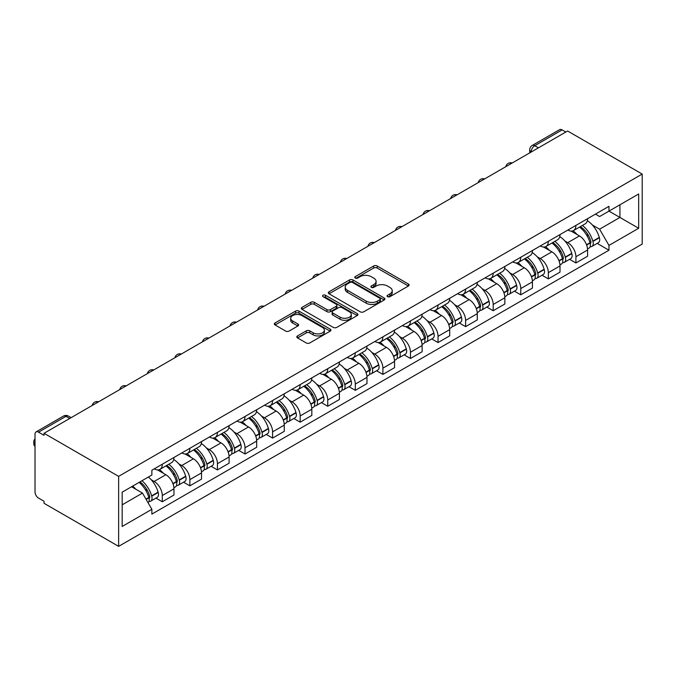 <?xml version="1.0" encoding="UTF-8"?>
<svg xmlns="http://www.w3.org/2000/svg" width="676" height="676" viewBox="0 0 676 676"><rect width="100%" height="100%" fill="white"/><g stroke="black" fill="none" stroke-linecap="round" stroke-linejoin="round"><path stroke-width="1.01" d="M387.534 296.671A1.715 0.989 0 0 0 389.967 296.671L408.397 286.024A2.45 1.42 0 0 0 409.115 285.027A2.45 1.42 0 0 0 408.397 284.021L377.166 265.989A2.45 1.42 0 0 0 373.701 265.989L355.263 276.636A1.715 0.989 0 0 0 354.765 277.337A1.715 0.989 0 0 0 355.263 278.039A1.715 0.989 0 0 0 357.697 278.039L360.08 276.661A7.85 4.529 0 0 1 371.183 276.661L373.786 278.166A7.85 4.529 0 0 1 376.084 281.368A7.85 4.529 0 0 1 373.786 284.571L371.403 285.948A1.715 0.989 0 0 0 370.896 286.649A1.715 0.989 0 0 0 371.403 287.351A1.715 0.989 0 0 0 373.828 287.351L376.219 285.973A7.85 4.529 0 0 1 387.323 285.973L389.925 287.477A7.85 4.529 0 0 1 392.224 290.68A7.85 4.529 0 0 1 389.925 293.891L387.534 295.268A1.715 0.989 0 0 0 387.035 295.97A1.715 0.989 0 0 0 387.534 296.671L387.534 295.268M297.533 335.913A2.45 1.42 0 0 0 296.815 336.91A2.45 1.42 0 0 0 297.533 337.915L306.296 342.969A2.45 1.42 0 0 0 309.76 342.969L330.234 331.155A2.45 1.42 0 0 0 330.953 330.15A2.45 1.42 0 0 0 330.234 329.153L299.003 311.121A2.45 1.42 0 0 0 295.539 311.121L275.064 322.942A2.45 1.42 0 0 0 274.346 323.939A2.45 1.42 0 0 0 275.064 324.945L285.644 331.054A2.45 1.42 0 0 0 289.117 331.054L297.879 325.993A2.45 1.42 0 0 0 298.598 324.995A2.45 1.42 0 0 0 297.879 323.99L292.632 320.956A6.566 3.786 0 0 1 290.705 318.278A6.566 3.786 0 0 1 294.761 314.779A6.566 3.786 0 0 1 301.91 315.599L322.469 327.471A6.566 3.786 0 0 1 324.395 330.15A6.566 3.786 0 0 1 320.339 333.648A6.566 3.786 0 0 1 313.191 332.829L309.76 330.851A2.45 1.42 0 0 0 306.296 330.851L297.533 335.913L297.533 337.915M118.63 476.352L44.041 433.291L567.603 131.009L642.2 174.07L118.63 476.352L118.63 546.36L642.2 244.087L642.2 174.07M360.249 311.822A2.45 1.42 0 0 0 363.722 311.822L384.196 300A2.45 1.42 0 0 0 384.914 298.995A2.45 1.42 0 0 0 384.196 297.998L352.965 279.965A2.45 1.42 0 0 0 349.492 279.965L329.026 291.787A2.45 1.42 0 0 0 328.308 292.784A2.45 1.42 0 0 0 329.026 293.79L360.249 311.822M323.719 297.043A1.715 0.989 0 0 1 325.469 297.279L325.469 295.243L357.215 313.571A2.45 1.42 0 0 1 357.934 314.577A2.45 1.42 0 0 1 357.215 315.574L336.741 327.395A2.45 1.42 0 0 1 333.276 327.395L302.045 309.363L302.045 307.36A2.45 1.42 0 0 0 301.327 308.366A2.45 1.42 0 0 0 302.045 309.363M302.045 307.36L310.808 302.307A2.45 1.42 0 0 1 314.272 302.307L326.939 309.616A2.45 1.42 0 0 0 330.412 309.616L336.225 306.262A2.45 1.42 0 0 0 336.944 305.256A2.45 1.42 0 0 0 336.225 304.259L323.035 296.646A1.715 0.989 0 0 1 322.536 295.944A1.715 0.989 0 0 1 323.593 295.023A1.715 0.989 0 0 1 325.469 295.243M44.041 433.291L44.041 435.327L38.557 432.167A5.002 2.89 -120 0 0 36.056 431.913A5.002 2.89 -120 0 0 35.025 434.203L35.025 491.967A5.002 2.89 -120 0 0 38.557 498.094L44.041 501.254L44.041 503.299L118.63 546.36M538.442 147.85L534.733 145.703A5.002 2.89 60 0 0 532.232 145.458L559.627 129.64A5.002 2.89 60 0 1 562.128 129.885L534.733 145.703A5.002 2.89 120 0 0 531.192 151.83L531.192 152.032M565.837 132.031L562.128 129.885M575.91 225.404A11.5 6.642 60 0 1 573.535 230.567L585.196 223.832A11.5 6.642 -120 0 0 587.579 218.669M564.84 240.952L567.781 242.65A11.5 6.642 60 0 1 575.918 256.736L587.579 250.002A11.5 6.642 -120 0 0 579.45 235.916L571.102 231.099M587.579 250.002L587.579 256.229L575.918 262.964L569.589 259.314M573.535 230.567A11.5 6.642 60 0 1 567.874 230.051M575.918 256.736L575.918 262.964M548.337 241.324A11.5 6.642 60 0 1 545.955 246.486L557.624 239.752A11.5 6.642 -120 0 0 560.007 234.589M542.017 275.233L548.337 278.884L560.007 272.149L560.007 265.921A11.5 6.642 -120 0 0 551.878 251.835L543.521 247.019M545.955 246.486A11.5 6.642 60 0 1 540.301 245.971M537.268 256.88L540.208 258.57A11.5 6.642 60 0 1 548.337 272.656L548.337 278.884M520.765 257.243A11.5 6.642 60 0 1 518.382 262.406L530.052 255.672A11.5 6.642 -120 0 0 532.434 250.509M514.436 291.153L520.765 294.804L532.434 288.069L532.434 281.841A11.5 6.642 -120 0 0 524.297 267.755L515.949 262.939M518.382 262.406A11.5 6.642 60 0 1 512.721 261.891M509.696 272.8L512.636 274.498A11.5 6.642 60 0 1 520.765 288.576L520.765 294.804M493.193 273.172A11.5 6.642 60 0 1 490.81 278.326L502.471 271.591A11.5 6.642 -120 0 0 504.854 266.428M486.864 307.073L493.193 310.723L504.854 303.989L504.854 297.761A11.5 6.642 -120 0 0 496.725 283.675L488.376 278.858M490.81 278.326A11.5 6.642 60 0 1 485.148 277.811M482.115 288.72L485.055 290.418A11.5 6.642 60 0 1 493.193 304.496L493.193 310.723M465.612 289.091A11.5 6.642 60 0 1 463.237 294.246L474.898 287.511A11.5 6.642 -120 0 0 477.281 282.348M459.291 322.993L465.612 326.643L477.281 319.909L477.281 313.681A11.5 6.642 -120 0 0 469.152 299.603L460.804 294.778M463.237 294.246A11.5 6.642 60 0 1 457.576 293.73M454.542 304.639L457.483 306.338A11.5 6.642 60 0 1 465.612 320.416L465.612 326.643M438.04 305.011A11.5 6.642 60 0 1 435.657 310.166L447.326 303.431A11.5 6.642 -120 0 0 449.709 298.277M431.71 338.913L438.04 342.563L449.709 335.828L449.709 329.601A11.5 6.642 -120 0 0 441.572 315.523L433.223 310.698M435.657 310.166A11.5 6.642 60 0 1 429.995 309.65M426.97 320.559L429.911 322.258A11.5 6.642 60 0 1 438.04 336.335L438.04 342.563M410.467 320.931A11.5 6.642 60 0 1 408.084 326.094L419.754 319.351A11.5 6.642 -120 0 0 422.128 314.196M404.138 354.832L410.467 358.483L422.128 351.748L422.128 345.52A11.5 6.642 -120 0 0 413.999 331.443L405.651 326.618M408.084 326.094A11.5 6.642 60 0 1 402.423 325.57M399.389 336.479L402.338 338.177A11.5 6.642 60 0 1 410.467 352.255L410.467 358.483M382.886 336.851A11.5 6.642 60 0 1 380.512 342.014L392.173 335.271A11.5 6.642 -120 0 0 394.556 330.116M376.566 370.752L382.895 374.403L394.556 367.668L394.556 361.44A11.5 6.642 -120 0 0 386.427 347.363L378.078 342.538M380.512 342.014A11.5 6.642 60 0 1 374.85 341.49M371.817 352.399L374.757 354.097A11.5 6.642 60 0 1 382.895 368.175L382.895 374.403M355.314 352.771A11.5 6.642 60 0 1 352.931 357.934L364.601 351.19A11.5 6.642 -120 0 0 366.983 346.036M348.993 386.672L355.314 390.322L366.983 383.588L366.983 377.36A11.5 6.642 -120 0 0 358.855 363.282L350.498 358.457M352.931 357.934A11.5 6.642 60 0 1 347.27 357.41M344.245 368.319L347.185 370.017A11.5 6.642 60 0 1 355.314 384.095L355.314 390.322M327.742 368.69A11.5 6.642 60 0 1 325.359 373.853L337.028 367.119A11.5 6.642 -120 0 0 339.411 361.956M321.413 402.592L327.742 406.242L339.411 399.508L339.411 393.28A11.5 6.642 -120 0 0 331.274 379.202L322.925 374.377M325.359 373.853A11.5 6.642 60 0 1 319.697 373.329M316.672 384.238L319.613 385.937A11.5 6.642 60 0 1 327.742 400.015L327.742 406.242M300.169 384.61A11.5 6.642 60 0 1 297.786 389.773L309.447 383.038A11.5 6.642 -120 0 0 311.83 377.876M293.84 418.512L300.169 422.162L311.83 415.427L311.83 409.2A11.5 6.642 -120 0 0 303.701 395.122L295.353 390.297M297.786 389.773A11.5 6.642 60 0 1 292.125 389.249M289.091 400.158L292.032 401.857A11.5 6.642 60 0 1 300.169 415.943L300.169 422.162M272.589 400.53A11.5 6.642 60 0 1 270.214 405.693L281.875 398.958A11.5 6.642 -120 0 0 284.258 393.795M266.268 434.431L272.589 438.082L284.258 431.347L284.258 425.12A11.5 6.642 -120 0 0 276.129 411.042L267.78 406.217M270.214 405.693A11.5 6.642 60 0 1 264.553 405.169M261.519 416.078L264.46 417.776A11.5 6.642 60 0 1 272.589 431.863L272.589 438.082M245.016 416.45A11.5 6.642 60 0 1 242.633 421.613L254.303 414.878A11.5 6.642 -120 0 0 256.686 409.715M238.687 450.351L245.016 454.002L256.686 447.267L256.686 441.048A11.5 6.642 -120 0 0 248.548 426.962L240.2 422.137M242.633 421.613A11.5 6.642 60 0 1 236.972 421.089M233.947 431.998L236.887 433.696A11.5 6.642 60 0 1 245.016 447.782L245.016 454.002M217.444 432.37A11.5 6.642 60 0 1 215.061 437.533L226.73 430.798A11.5 6.642 -120 0 0 229.105 425.635M211.115 466.271L217.444 469.921L229.105 463.187L229.105 456.968A11.5 6.642 -120 0 0 220.976 442.881L212.627 438.056M215.061 437.533A11.5 6.642 60 0 1 209.399 437.009M206.366 447.918L209.315 449.616A11.5 6.642 60 0 1 217.444 463.702L217.444 469.921M189.863 448.289A11.5 6.642 60 0 1 187.489 453.452L199.15 446.718A11.5 6.642 -120 0 0 201.532 441.555M183.542 482.191L189.871 485.841L201.532 479.107L201.532 472.887A11.5 6.642 -120 0 0 193.404 458.801L185.055 453.976M187.489 453.452A11.5 6.642 60 0 1 181.827 452.928M178.794 463.837L181.734 465.536A11.5 6.642 60 0 1 189.871 479.622L189.871 485.841M162.291 464.209A11.5 6.642 60 0 1 159.908 469.372L171.577 462.637A11.5 6.642 -120 0 0 173.96 457.475M155.97 498.111L162.291 501.761L173.96 495.026L173.96 488.807A11.5 6.642 -120 0 0 165.831 474.721L157.474 469.896M159.908 469.372A11.5 6.642 60 0 1 154.246 468.848M151.221 479.757L154.162 481.456A11.5 6.642 60 0 1 162.291 495.542L162.291 501.761M595.446 214.131L599.604 216.531L638.668 193.978L619.926 204.794L619.926 217.444L599.604 229.181L592.413 225.032M122.17 504.828L142.492 493.091L151.863 509.315L122.17 526.46L122.17 492.17L151.863 475.025L151.863 470.234L608.966 206.324L608.966 211.123L638.668 228.268L608.966 245.413L599.604 229.181M638.668 193.978L638.668 228.268M151.863 509.315L151.863 514.115L608.966 250.205L608.966 245.413M142.492 493.091L131.533 486.762M597.162 243.394L608.966 250.205M388.227 296.908L389.925 295.927A7.85 4.529 0 0 0 392.224 292.725L392.224 290.68M376.084 281.368L376.084 283.405A7.85 4.529 0 0 1 373.786 286.616L372.087 287.596M408.397 284.021L408.397 286.024L377.166 268.034A2.45 1.42 0 0 0 373.701 268.034L355.948 278.275M384.196 297.998L384.196 300L352.965 282.01A2.45 1.42 0 0 0 349.492 282.01L329.051 293.806L329.026 291.787M379.861 299.696A1.715 0.989 0 0 0 380.36 298.995A1.715 0.989 0 0 0 379.861 298.293L352.45 282.467A1.715 0.989 0 0 0 350.016 282.467L347.498 283.92A7.85 4.529 0 0 0 345.199 287.131A7.85 4.529 0 0 0 347.498 290.334L366.24 301.15A7.85 4.529 0 0 0 377.343 301.15L379.861 299.696L379.861 301.741A1.715 0.989 0 0 0 380.36 301.04L380.36 298.995M345.199 287.131L345.199 289.167A7.85 4.529 0 0 0 347.498 292.37L347.498 290.334M379.861 301.741L377.343 303.194A7.85 4.529 0 0 1 366.24 303.194L347.498 292.37M302.079 309.388L310.808 304.344L310.808 302.307M336.944 305.256L336.944 307.301A2.45 1.42 0 0 1 336.225 308.298L330.412 311.653A2.45 1.42 0 0 1 326.939 311.653L314.272 304.344A2.45 1.42 0 0 0 310.808 304.344M325.469 297.279L357.181 315.591M340.087 317.205A6.566 3.786 0 0 0 347.236 318.024A6.566 3.786 0 0 0 351.292 314.526A6.566 3.786 0 0 0 349.365 311.847L342.124 307.665A2.45 1.42 0 0 0 338.651 307.665L332.837 311.019A2.45 1.42 0 0 0 332.119 312.016A2.45 1.42 0 0 0 332.837 313.022L340.087 317.205L340.087 319.241A6.566 3.786 0 0 0 347.236 320.069A6.566 3.786 0 0 0 351.292 316.562L351.292 314.526M332.119 312.016L332.119 314.061A2.45 1.42 0 0 0 332.837 315.067L332.837 313.022M340.087 319.241L332.837 315.067M324.395 330.15L324.395 332.195A6.566 3.786 0 0 1 320.339 335.693A6.566 3.786 0 0 1 313.191 334.873L309.76 332.896A2.45 1.42 0 0 0 306.296 332.896L297.567 337.932M290.705 318.278L290.705 320.323A6.566 3.786 0 0 0 292.632 323.001L292.632 320.956M297.879 323.99L297.879 325.993L292.632 323.001M330.201 331.172L299.003 313.157A2.45 1.42 0 0 0 295.539 313.157L275.098 324.962M580.253 226.688A15.751 9.092 60 0 1 580.338 226.73A15.751 9.092 60 0 1 590.697 240.867L590.79 241.188A3.059 1.766 60 0 1 590.309 243.597A3.059 1.766 60 0 1 590.232 243.63M579.569 227.085A18.996 10.968 60 0 1 590.004 242.76L590.097 243.09A6.312 3.642 60 0 1 589.1 248.041L587.528 248.954M590.182 246.647A6.312 3.642 -120 0 0 591.931 246.41A6.312 3.642 -120 0 0 592.928 241.459L592.835 241.129A18.996 10.968 -120 0 0 582.391 225.454M587.343 220.689A18.996 10.968 60 0 1 599.282 237.403L599.375 237.732A6.312 3.642 60 0 1 598.378 242.684L591.931 246.41M573.087 230.786A18.996 10.968 60 0 1 577.05 234.538M586.286 234.564L588.712 235.958M552.681 242.608A15.751 9.092 60 0 1 552.757 242.65A15.751 9.092 60 0 1 563.125 256.787L563.218 257.117A3.059 1.766 60 0 1 562.728 259.516A3.059 1.766 60 0 1 562.66 259.55M551.988 243.005A18.996 10.968 60 0 1 562.432 258.68L562.525 259.009A6.312 3.642 60 0 1 561.528 263.961L559.956 264.874M562.609 262.567A6.312 3.642 -120 0 0 564.359 262.33A6.312 3.642 -120 0 0 565.356 257.379L565.263 257.049A18.996 10.968 -120 0 0 554.819 241.374M559.77 236.608A18.996 10.968 60 0 1 571.71 253.323L571.803 253.652A6.312 3.642 60 0 1 570.806 258.604L564.359 262.33M545.507 246.706A18.996 10.968 60 0 1 549.478 250.458M558.714 250.483L561.139 251.878M525.108 258.528A15.751 9.092 60 0 1 525.184 258.57A15.751 9.092 60 0 1 535.544 272.707L535.637 273.036A3.059 1.766 60 0 1 535.155 275.436A3.059 1.766 60 0 1 535.088 275.47M524.415 258.925A18.996 10.968 60 0 1 534.86 274.6L534.953 274.929A6.312 3.642 60 0 1 533.955 279.881L532.384 280.793M535.029 278.487A6.312 3.642 -120 0 0 536.778 278.25A6.312 3.642 -120 0 0 537.775 273.298L537.682 272.969A18.996 10.968 -120 0 0 527.246 257.294M532.189 252.528A18.996 10.968 60 0 1 544.138 269.242L544.231 269.572A6.312 3.642 60 0 1 543.234 274.524L536.778 278.25M517.934 262.626A18.996 10.968 60 0 1 521.906 266.378M531.142 266.403L533.558 267.797M497.528 274.448A15.751 9.092 60 0 1 497.612 274.498A15.751 9.092 60 0 1 507.972 288.627L508.065 288.956A3.059 1.766 60 0 1 507.583 291.356A3.059 1.766 60 0 1 507.515 291.39M496.843 274.845A18.996 10.968 60 0 1 507.279 290.519L507.372 290.849A6.312 3.642 60 0 1 506.375 295.801L504.811 296.713M507.456 294.406A6.312 3.642 -120 0 0 509.205 294.17A6.312 3.642 -120 0 0 510.203 289.218L510.11 288.889A18.996 10.968 -120 0 0 499.665 273.214M504.617 268.448A18.996 10.968 60 0 1 516.565 285.162L516.658 285.492A6.312 3.642 60 0 1 515.661 290.443L509.205 294.17M490.362 278.554A18.996 10.968 60 0 1 494.325 282.298M503.569 282.323L505.986 283.717M469.955 290.367A15.751 9.092 60 0 1 470.031 290.418A15.751 9.092 60 0 1 480.399 304.546L480.492 304.876A3.059 1.766 60 0 1 480.002 307.276A3.059 1.766 60 0 1 479.935 307.31M469.262 290.764A18.996 10.968 60 0 1 479.707 306.439L479.799 306.769A6.312 3.642 60 0 1 478.802 311.72L477.231 312.633M479.884 310.326A6.312 3.642 -120 0 0 481.633 310.09A6.312 3.642 -120 0 0 482.63 305.138L482.537 304.808A18.996 10.968 -120 0 0 472.093 289.134M477.045 284.368A18.996 10.968 60 0 1 488.985 301.082L489.078 301.411A6.312 3.642 60 0 1 488.08 306.363L481.633 310.09M462.79 294.474A18.996 10.968 60 0 1 466.753 298.217M475.988 298.243L478.414 299.637M442.383 306.287A15.751 9.092 60 0 1 442.459 306.338A15.751 9.092 60 0 1 452.819 320.466L452.912 320.796A3.059 1.766 60 0 1 452.43 323.196A3.059 1.766 60 0 1 452.362 323.238M441.69 306.684A18.996 10.968 60 0 1 452.134 322.359L452.227 322.689A6.312 3.642 60 0 1 451.23 327.649L449.658 328.553M452.303 326.246A6.312 3.642 -120 0 0 454.052 326.009A6.312 3.642 -120 0 0 455.049 321.058L454.956 320.728A18.996 10.968 -120 0 0 444.521 305.053M449.464 300.288A18.996 10.968 60 0 1 461.412 317.002L461.505 317.331A6.312 3.642 60 0 1 460.508 322.283L454.052 326.009M435.209 310.394A18.996 10.968 60 0 1 439.18 314.137M448.416 314.163L450.841 315.557M414.802 322.207A15.751 9.092 60 0 1 414.887 322.258A15.751 9.092 60 0 1 425.246 336.386L425.339 336.716A3.059 1.766 60 0 1 424.858 339.115A3.059 1.766 60 0 1 424.79 339.158M414.118 322.604A18.996 10.968 60 0 1 424.553 338.279L424.646 338.608A6.312 3.642 60 0 1 423.649 343.569L422.086 344.473M424.731 342.166A6.312 3.642 -120 0 0 426.48 341.929A6.312 3.642 -120 0 0 427.477 336.978L427.384 336.648A18.996 10.968 -120 0 0 416.948 320.973M421.892 316.207A18.996 10.968 60 0 1 433.84 332.922L433.933 333.251A6.312 3.642 60 0 1 432.936 338.211L426.48 341.929M407.636 326.314A18.996 10.968 60 0 1 411.608 330.057M420.844 330.082L423.26 331.477M387.23 338.127A15.751 9.092 60 0 1 387.306 338.177A15.751 9.092 60 0 1 397.674 352.306L397.767 352.635A3.059 1.766 60 0 1 397.285 355.035A3.059 1.766 60 0 1 397.209 355.077M386.545 338.524A18.996 10.968 60 0 1 396.981 354.199L397.074 354.528A6.312 3.642 60 0 1 396.077 359.488L394.505 360.392M397.158 358.086A6.312 3.642 -120 0 0 398.908 357.849A6.312 3.642 -120 0 0 399.905 352.897L399.812 352.568A18.996 10.968 -120 0 0 389.368 336.893M394.319 332.127A18.996 10.968 60 0 1 406.259 348.841L406.352 349.171A6.312 3.642 60 0 1 405.355 354.131L398.908 357.849M380.064 342.233A18.996 10.968 60 0 1 384.027 345.977M393.263 346.002L395.688 347.405M359.657 354.047A15.751 9.092 60 0 1 359.733 354.097A15.751 9.092 60 0 1 370.102 368.226L370.195 368.555A3.059 1.766 60 0 1 369.704 370.955A3.059 1.766 60 0 1 369.637 370.997M358.964 354.444A18.996 10.968 60 0 1 369.409 370.127L369.502 370.448A6.312 3.642 60 0 1 368.505 375.408L366.933 376.312M369.586 374.005A6.312 3.642 -120 0 0 371.335 373.769A6.312 3.642 -120 0 0 372.332 368.817L372.239 368.488A18.996 10.968 -120 0 0 361.795 352.813M366.747 348.055A18.996 10.968 60 0 1 378.687 364.761L378.78 365.091A6.312 3.642 60 0 1 377.783 370.051L371.335 373.769M352.483 358.153A18.996 10.968 60 0 1 356.455 361.897M365.691 361.922L368.116 363.325M332.085 369.966A15.751 9.092 60 0 1 332.161 370.017A15.751 9.092 60 0 1 342.521 384.145L342.614 384.475A3.059 1.766 60 0 1 342.132 386.875A3.059 1.766 60 0 1 342.064 386.917M331.392 370.363A18.996 10.968 60 0 1 341.836 386.047L341.929 386.368A6.312 3.642 60 0 1 340.932 391.328L339.36 392.232M342.005 389.934A6.312 3.642 -120 0 0 343.754 389.689A6.312 3.642 -120 0 0 344.752 384.737L344.659 384.407A18.996 10.968 -120 0 0 334.223 368.733M339.166 363.975A18.996 10.968 60 0 1 351.114 380.681L351.207 381.01A6.312 3.642 60 0 1 350.21 385.971L343.754 389.689M324.911 374.073A18.996 10.968 60 0 1 328.882 377.816M338.118 377.842L340.535 379.244M304.504 385.886A15.751 9.092 60 0 1 304.589 385.937A15.751 9.092 60 0 1 314.948 400.065L315.041 400.395A3.059 1.766 60 0 1 314.56 402.795A3.059 1.766 60 0 1 314.492 402.837M303.82 386.292A18.996 10.968 60 0 1 314.255 401.966L314.348 402.288A6.312 3.642 60 0 1 313.351 407.248L311.788 408.152M314.433 405.853A6.312 3.642 -120 0 0 316.182 405.608A6.312 3.642 -120 0 0 317.179 400.657L317.086 400.327A18.996 10.968 -120 0 0 306.642 384.652M311.594 379.895A18.996 10.968 60 0 1 323.542 396.609L323.635 396.93A6.312 3.642 60 0 1 322.638 401.89L316.182 405.608M297.339 389.993A18.996 10.968 60 0 1 301.302 393.736M310.546 393.762L312.963 395.164M276.932 401.806A15.751 9.092 60 0 1 277.008 401.857A15.751 9.092 60 0 1 287.376 415.985L287.469 416.315A3.059 1.766 60 0 1 286.979 418.714A3.059 1.766 60 0 1 286.911 418.757M276.239 402.212A18.996 10.968 60 0 1 286.683 417.886L286.776 418.207A6.312 3.642 60 0 1 285.779 423.168L284.207 424.072M286.861 421.773A6.312 3.642 -120 0 0 288.61 421.537A6.312 3.642 -120 0 0 289.607 416.577L289.514 416.247A18.996 10.968 -120 0 0 279.07 400.572M284.021 395.815A18.996 10.968 60 0 1 295.961 412.529L296.054 412.85A6.312 3.642 60 0 1 295.057 417.81L288.61 421.537M269.766 405.913A18.996 10.968 60 0 1 273.729 409.656M282.965 409.681L285.39 411.084M249.36 417.734A15.751 9.092 60 0 1 249.436 417.776A15.751 9.092 60 0 1 259.795 431.905L259.888 432.234A3.059 1.766 60 0 1 259.407 434.643A3.059 1.766 60 0 1 259.339 434.676M248.667 418.131A18.996 10.968 60 0 1 259.111 433.806L259.204 434.127A6.312 3.642 60 0 1 258.207 439.087L256.635 439.992M259.28 437.693A6.312 3.642 -120 0 0 261.029 437.457A6.312 3.642 -120 0 0 262.026 432.496L261.933 432.167A18.996 10.968 -120 0 0 251.497 416.492M256.441 411.735A18.996 10.968 60 0 1 268.389 428.449L268.482 428.77A6.312 3.642 60 0 1 267.485 433.73L261.029 437.457M242.185 421.832A18.996 10.968 60 0 1 246.157 425.576M255.393 425.601L257.818 427.004M221.779 433.654A15.751 9.092 60 0 1 221.863 433.696A15.751 9.092 60 0 1 232.223 447.825L232.316 448.154A3.059 1.766 60 0 1 231.834 450.562A3.059 1.766 60 0 1 231.767 450.596M221.094 434.051A18.996 10.968 60 0 1 231.53 449.726L231.623 450.047A6.312 3.642 60 0 1 230.626 455.007L229.063 455.911M231.707 453.613A6.312 3.642 -120 0 0 233.457 453.376A6.312 3.642 -120 0 0 234.454 448.416L234.361 448.087A18.996 10.968 -120 0 0 223.925 432.412M228.868 427.654A18.996 10.968 60 0 1 240.817 444.369L240.91 444.69A6.312 3.642 60 0 1 239.912 449.65L233.457 453.376M214.613 437.752A18.996 10.968 60 0 1 218.585 441.496M227.82 441.521L230.237 442.924M194.206 449.574A15.751 9.092 60 0 1 194.282 449.616A15.751 9.092 60 0 1 204.651 463.744L204.744 464.074A3.059 1.766 60 0 1 204.262 466.482A3.059 1.766 60 0 1 204.186 466.516M193.522 449.971A18.996 10.968 60 0 1 203.958 465.646L204.051 465.967A6.312 3.642 60 0 1 203.054 470.927L201.482 471.831M204.135 469.533A6.312 3.642 -120 0 0 205.884 469.296A6.312 3.642 -120 0 0 206.881 464.336L206.788 464.015A18.996 10.968 -120 0 0 196.344 448.332M201.296 443.574A18.996 10.968 60 0 1 213.236 460.288L213.329 460.61A6.312 3.642 60 0 1 212.332 465.57L205.884 469.296M187.041 453.672A18.996 10.968 60 0 1 191.004 457.415M200.24 457.441L202.665 458.843M166.634 465.494A15.751 9.092 60 0 1 166.71 465.536A15.751 9.092 60 0 1 177.07 479.664L177.163 479.994A3.059 1.766 60 0 1 176.681 482.402A3.059 1.766 60 0 1 176.613 482.436M165.941 465.891A18.996 10.968 60 0 1 176.385 481.565L176.478 481.887A6.312 3.642 60 0 1 175.481 486.847L173.909 487.751M176.563 485.452A6.312 3.642 -120 0 0 178.312 485.216A6.312 3.642 -120 0 0 179.309 480.256L179.216 479.935A18.996 10.968 -120 0 0 168.772 464.251M173.724 459.494A18.996 10.968 60 0 1 185.663 476.208L185.756 476.529A6.312 3.642 60 0 1 184.759 481.489L178.312 485.216M159.46 469.592A18.996 10.968 60 0 1 163.431 473.335M172.667 473.361L175.092 474.763M139.907 481.929A15.751 9.092 60 0 1 149.497 495.592L149.59 495.914A3.059 1.766 60 0 1 149.109 498.322A3.059 1.766 60 0 1 149.041 498.356M139.104 482.394A18.996 10.968 60 0 1 148.813 497.485L148.906 497.806A6.312 3.642 60 0 1 148.036 502.682M148.982 501.372A6.312 3.642 -120 0 0 150.731 501.136A6.312 3.642 -120 0 0 151.728 496.176L151.635 495.854A18.996 10.968 -120 0 0 141.935 480.763M148.39 477.036A18.996 10.968 60 0 1 158.091 492.128L158.184 492.449A6.312 3.642 60 0 1 157.187 497.409L150.731 501.136M35.025 446.422A7.495 4.326 180 0 1 33.8 444.056L33.8 441.403A7.495 4.326 180 0 1 35.025 439.028M132.657 486.12A18.996 10.968 60 0 1 135.859 489.255M145.095 489.28L147.512 490.683M35.025 443.769A7.495 4.326 180 0 1 33.8 441.403M531.37 151.931L531.192 151.83A5.002 2.89 0 0 1 529.731 149.785L529.731 152.877M189.871 479.622L201.532 472.887M217.444 463.702L229.105 456.968M245.016 447.782L256.686 441.048M272.589 431.863L284.258 425.12M300.169 415.943L311.83 409.2M327.742 400.015L339.411 393.28M355.314 384.095L366.983 377.36M382.895 368.175L394.556 361.44M410.467 352.255L422.128 345.52M438.04 336.335L449.709 329.601M465.612 320.416L477.281 313.681M493.193 304.496L504.854 297.761M520.765 288.576L532.434 281.841M548.337 272.656L560.007 265.921M162.291 495.542L173.96 488.807M154.162 481.456L165.831 474.721M181.734 465.536L193.404 458.801M209.315 449.616L220.976 442.881M236.887 433.696L248.548 426.962M264.46 417.776L276.129 411.042M292.032 401.857L303.701 395.122M319.613 385.937L331.274 379.202M347.185 370.017L358.855 363.282M374.757 354.097L386.427 347.363M402.338 338.177L413.999 331.443M429.911 322.258L441.572 315.523M457.483 306.338L469.152 299.603M485.055 290.418L496.725 283.675M512.636 274.498L524.297 267.755M540.208 258.57L551.878 251.835M567.781 242.65L579.45 235.916M511.791 163.229A5.002 2.89 120 0 0 509.586 164.505M484.219 179.148A5.002 2.89 120 0 0 482.013 180.424M456.646 195.068A5.002 2.89 120 0 0 454.433 196.344M429.066 210.988A5.002 2.89 120 0 0 426.86 212.264M401.493 226.916A5.002 2.89 120 0 0 399.288 228.184M373.921 242.836A5.002 2.89 120 0 0 371.715 244.104M346.349 258.756A5.002 2.89 120 0 0 344.135 260.023M318.768 274.676A5.002 2.89 120 0 0 316.562 275.943M291.195 290.595A5.002 2.89 120 0 0 288.99 291.871M263.623 306.515A5.002 2.89 120 0 0 261.409 307.791M236.042 322.435A5.002 2.89 120 0 0 233.837 323.711M208.47 338.355A5.002 2.89 120 0 0 206.264 339.631M180.898 354.275A5.002 2.89 120 0 0 178.692 355.551M153.317 370.195A5.002 2.89 120 0 0 151.111 371.47M125.744 386.114A5.002 2.89 120 0 0 123.539 387.39M98.172 402.034A5.002 2.89 120 0 0 95.967 403.31M69.67 418.486L65.961 416.348L38.557 432.167M71.132 417.641L68.453 416.095A5.002 2.89 120 0 0 65.961 416.348A5.002 2.89 60 0 0 63.459 416.095L36.056 431.913M389.925 295.927L389.925 293.891M371.403 287.351L371.403 285.948M373.786 286.616L373.786 284.571M355.263 278.039L355.263 276.636M373.701 268.034L373.701 265.989M377.166 268.034L377.166 265.989M349.492 282.01L349.492 279.965M352.965 282.01L352.965 279.965M366.24 303.194L366.24 301.15M377.343 303.194L377.343 301.15M314.272 304.344L314.272 302.307M326.939 311.653L326.939 309.616M330.412 311.653L330.412 309.616M336.225 308.298L336.225 306.262M357.215 315.574L357.215 313.571M306.296 332.896L306.296 330.851M309.76 332.896L309.76 330.851M313.191 334.873L313.191 332.829M275.064 324.945L275.064 322.942M295.539 313.157L295.539 311.121M299.003 313.157L299.003 311.121M330.234 331.155L330.234 329.153M586.641 245.084L590.097 243.09M592.928 241.459L599.375 237.732M592.835 241.129L599.282 237.403M589.996 242.735L590.942 242.194M586.523 244.771L590.004 242.76M559.069 261.004L562.525 259.009M565.356 257.379L571.803 253.652M565.263 257.049L571.71 253.323M562.424 258.654L563.361 258.114M558.951 260.691L562.432 258.68M531.497 276.923L534.953 274.929M537.775 273.298L544.231 269.572M537.682 272.969L544.138 269.242M531.378 276.611L535.789 274.034M503.916 292.843L507.372 290.849M510.203 289.218L516.658 285.492M510.11 288.889L516.565 285.162M503.806 292.531L508.217 289.953M476.343 308.763L479.799 306.769M482.63 305.138L489.078 301.411M482.537 304.808L488.985 301.082M476.225 308.45L480.636 305.873M448.771 324.683L452.227 322.689M455.049 321.058L461.505 317.331M454.956 320.728L461.412 317.002M452.126 322.342L453.064 321.793M448.653 324.37L452.134 322.359M421.19 340.603L424.646 338.608M427.477 336.978L433.933 333.251M427.384 336.648L433.84 332.922M424.553 338.262L425.491 337.713M421.08 340.29L424.553 338.279M393.618 356.522L397.074 354.528M399.905 352.897L406.352 349.171M399.812 352.568L406.259 348.841M393.5 356.21L397.919 353.632M366.046 372.442L369.502 370.448M372.332 368.817L378.78 365.091M372.239 368.488L378.687 364.761M365.927 372.13L370.338 369.552M338.473 388.362L341.929 386.368M344.752 384.737L351.207 381.01M344.659 384.407L351.114 380.681M338.355 388.049L342.766 385.481M310.892 404.282L314.348 402.288M317.179 400.657L323.635 396.93M317.086 400.327L323.542 396.609M314.247 401.941L315.193 401.4M310.783 403.969L314.255 401.966M283.32 420.202L286.776 418.207M289.607 416.577L296.054 412.85M289.514 416.247L295.961 412.529M286.675 417.861L287.613 417.32M283.202 419.889L286.683 417.886M255.748 436.121L259.204 434.127M262.026 432.496L268.482 428.77M261.933 432.167L268.389 428.449M259.102 433.781L260.04 433.24M255.629 435.809L259.111 433.806M228.167 452.041L231.623 450.047M234.454 448.416L240.91 444.69M234.361 448.087L240.817 444.369M228.057 451.729L232.468 449.16M200.595 467.969L204.051 465.967M206.881 464.336L213.329 460.61M206.788 464.015L213.236 460.288M200.476 467.648L204.896 465.08M173.022 483.889L176.478 481.887M179.309 480.256L185.756 476.529M179.216 479.935L185.663 476.208M176.377 481.54L177.315 480.999M172.904 483.577L176.385 481.565M146.143 499.403L148.906 497.806M151.728 496.176L158.184 492.449M151.635 495.854L158.091 492.128M148.804 497.46L149.742 496.919M145.974 499.116L148.813 497.485M512.214 162.984A5.002 5.002 0 0 0 505.8 166.693M484.641 178.903A5.002 5.002 0 0 0 478.228 182.613M457.069 194.823A5.002 5.002 0 0 0 450.655 198.533M429.497 210.743A5.002 5.002 0 0 0 423.075 214.453M401.916 226.671A5.002 5.002 0 0 0 395.502 230.372M374.343 242.591A5.002 5.002 0 0 0 367.93 246.292M346.771 258.511A5.002 5.002 0 0 0 340.358 262.212M319.19 274.431A5.002 5.002 0 0 0 312.777 278.132M291.618 290.35A5.002 5.002 0 0 0 285.204 294.052M264.046 306.27A5.002 5.002 0 0 0 257.632 309.971M236.473 322.19A5.002 5.002 0 0 0 230.051 325.891M208.892 338.11A5.002 5.002 0 0 0 202.479 341.811M181.32 354.03A5.002 5.002 0 0 0 174.907 357.731M153.748 369.949A5.002 5.002 0 0 0 147.334 373.651M126.167 385.869A5.002 5.002 0 0 0 119.753 389.57M98.595 401.789A5.002 5.002 0 0 0 92.181 405.49M68.453 416.095A5.002 5.002 0 0 0 63.459 416.095M532.232 145.458A5.002 5.002 0 0 0 529.731 149.785"/></g></svg>
